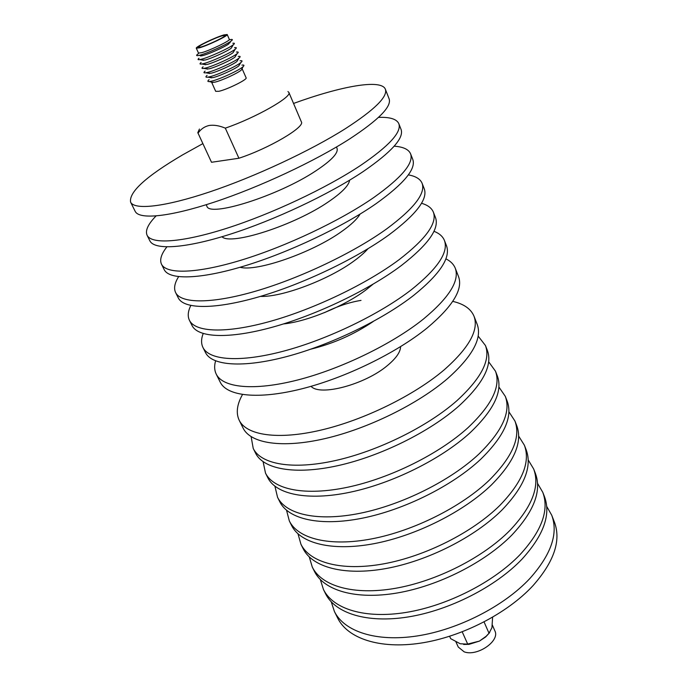 <?xml version="1.0" encoding="UTF-8"?>
<svg xmlns="http://www.w3.org/2000/svg" width="687" height="687" viewBox="0 0 687 687"><rect width="100%" height="100%" fill="white"/><g stroke="black" fill="none" stroke-linecap="round" stroke-linejoin="round"><path stroke-width="1.03" d="M546.706 506.396L551.713 515.19C558.488 533.43 551.214 554.529 529.883 578.488C504 606.2 458.298 629.644 417.224 635.947C376.098 642.268 344.221 631.516 334.406 611.49L331.254 601.881M551.713 515.19L554.443 522.189C561.279 540.575 554.091 561.777 532.88 585.788C507.135 613.56 461.587 636.961 420.59 643.144C379.542 649.344 347.648 638.395 337.755 618.214L334.406 611.49M452.75 301.378C463.837 303.929 470.921 308.875 474.013 316.226C479.028 329.915 469.135 347.751 444.326 369.726C414.347 395.308 364.093 420.015 320.932 430.114C277.703 440.247 246.478 435.283 239.205 420.281C235.839 413.05 236.929 404.471 242.485 394.553M474.013 316.226L477.207 324.401C482.3 338.287 472.519 356.27 447.855 378.348C418.057 404.033 367.992 428.688 324.908 438.624C281.764 448.585 250.506 443.364 243.112 428.13L239.205 420.281M478.161 336.089L485.46 345.535C490.758 359.945 481.261 378.314 456.984 400.624C427.632 426.567 378.056 451.093 335.196 460.599C292.258 470.131 260.905 464.249 253.228 448.448L251.133 436.692M485.46 345.535L487.384 350.456C492.725 364.995 483.304 383.449 459.114 405.811C429.864 431.814 380.4 456.314 337.583 465.717C294.706 475.155 263.336 469.109 255.581 453.18L253.228 448.448M488.663 361.791L495.473 371.186C501.012 386.223 491.875 405.038 468.053 427.632C439.242 453.875 390.259 478.238 347.656 487.238C304.985 496.254 273.529 489.582 265.5 473.094L263.112 461.741M495.473 371.186L497.362 376.012C502.944 391.161 493.867 410.062 470.14 432.707C441.423 459.01 392.552 483.347 350.001 492.244C307.381 501.175 275.899 494.348 267.81 477.731L265.5 473.094M498.899 387.013L505.297 396.339C511.068 411.968 502.266 431.213 478.891 454.073C450.603 480.599 402.204 504.808 359.851 513.318C317.446 521.845 285.895 514.408 277.539 497.268L274.929 486.267M505.297 396.339L507.152 401.079C512.957 416.82 504.224 436.142 480.934 459.045C452.742 485.632 404.445 509.806 362.152 518.221C319.79 526.654 288.222 519.089 279.807 501.819L277.539 497.268M508.895 411.779L514.932 421.011C520.926 437.215 512.45 456.872 489.505 479.973C461.733 506.766 413.892 530.828 371.804 538.857C329.657 546.912 298.021 538.754 289.347 520.986L286.556 510.304M514.932 421.011L516.753 425.665C522.781 441.964 514.365 461.698 491.506 484.85C463.819 511.695 416.09 535.714 374.054 543.666C331.95 551.627 300.305 543.34 291.571 525.452L289.347 520.986M518.659 436.09L524.387 445.228C530.587 461.973 522.429 482.016 499.913 505.349C472.63 532.399 425.339 556.298 383.509 563.872C341.619 571.472 309.906 562.619 300.932 544.25L298.012 533.868M524.387 445.228L526.173 449.787C532.408 466.628 524.31 486.748 501.871 510.123C474.674 537.217 427.494 561.09 385.708 568.587C343.869 576.092 312.147 567.119 303.113 548.63L300.932 544.25M528.209 459.955L533.67 468.981C540.068 486.25 532.21 506.663 510.098 530.218C483.296 557.501 436.554 581.245 394.973 588.39C353.341 595.543 321.568 586.028 312.293 567.084L309.279 556.977M533.67 468.981L535.413 473.455C541.854 490.819 534.057 511.3 512.021 534.898C485.305 562.224 438.658 585.942 397.129 593.001C355.548 600.069 323.757 590.434 314.44 571.378L312.293 567.084M537.552 483.39L542.773 492.304C549.368 510.063 541.811 530.828 520.093 554.589C493.755 582.095 447.538 605.694 406.215 612.409C364.831 619.133 332.997 608.991 323.457 589.489L320.357 579.639M542.773 492.304L544.49 496.692C551.12 514.554 543.615 535.379 521.974 559.184C495.722 586.724 449.599 610.288 408.327 616.926C366.995 623.581 335.153 613.311 325.552 593.714L323.457 589.489M400.59 346.652C400.469 352.053 396.081 358.348 387.425 365.544C365.046 384.565 319.867 396.511 311.065 386.326M324.487 312.628C337.214 306.35 349.391 302.271 361.01 300.391M445.889 258.836C450.543 261.129 453.669 264.255 455.258 268.205C459.792 280.657 449.221 297.583 423.527 318.974C392.5 343.929 341.13 368.919 297.497 380.031C253.795 391.161 222.82 387.769 216.225 374.123C214.37 370.293 214.155 365.888 215.581 360.898M455.258 268.205L458.564 276.672C463.184 289.339 452.733 306.428 427.194 327.939C396.365 353.006 345.183 377.944 301.636 388.868C258.02 399.825 226.993 396.15 220.278 382.264L216.225 374.123M433.969 231.287C439.302 233.357 442.789 236.422 444.437 240.484C448.688 252.198 437.705 268.574 411.496 289.622C379.859 314.191 327.836 339.344 283.937 351.048C239.969 362.779 209.14 360.314 202.957 347.485C201.059 343.543 201.128 338.897 203.172 333.564M444.437 240.484L446.516 245.809C450.818 257.659 439.912 274.147 413.806 295.264C382.29 319.91 330.395 345.029 286.548 356.613C242.623 368.232 211.768 365.587 205.507 352.603L202.957 347.485M372.921 284.298L366.369 289.605C344.986 305.973 307.02 321.645 283.456 323.938M421.509 203.283C427.709 205.044 431.668 208.015 433.385 212.189C437.336 223.129 425.94 238.939 399.19 259.609C366.935 283.774 314.242 309.081 270.077 321.404C225.834 333.762 195.177 332.276 189.423 320.297C187.482 316.218 187.937 311.297 190.806 305.517M433.385 212.189L435.506 217.624C439.517 228.711 428.199 244.632 401.552 265.38C369.417 289.622 316.853 314.904 272.739 327.106C228.556 339.335 197.865 337.669 192.025 325.518L189.423 320.297M367.966 248.746C364.617 252.558 360.005 256.612 354.123 260.888C328.79 279.721 281.799 297.385 260.45 296.389M408.336 174.884C415.712 176.19 420.307 178.998 422.11 183.309C425.742 193.442 413.918 208.65 386.618 228.926C353.702 252.661 300.331 278.132 255.89 291.099C211.39 304.101 180.913 303.637 175.606 292.542C173.622 288.317 174.627 283.027 178.62 276.681M422.11 183.309L424.274 188.856C427.975 199.144 416.228 214.473 389.031 234.825C356.244 258.638 303.001 284.083 258.621 296.921C214.164 309.794 183.652 309.141 178.259 297.875L175.606 292.542M360.082 214.095C357.137 219.119 350.98 224.932 341.602 231.545C312.207 252.722 256.491 272.043 240.081 267.269M394.166 146.185C403.2 146.82 408.671 149.362 410.586 153.819C413.9 163.111 401.629 177.684 373.754 197.538C340.168 220.819 286.093 246.453 241.386 260.09C196.611 273.761 166.34 274.371 161.497 264.203C159.478 259.789 161.273 254.027 166.872 246.908M410.586 153.819L412.801 159.478C416.176 168.942 403.99 183.635 376.227 203.567C342.77 226.942 288.823 252.541 244.177 266.049C199.453 279.592 169.139 279.995 164.202 269.647L161.497 264.203M349.614 180.183C348.867 185.456 341.937 192.583 328.815 201.566C294.843 225.19 230.471 245.903 221.987 236.74M378.52 117.374C389.976 116.962 396.743 119.074 398.829 123.703C401.801 132.11 389.057 146.022 360.589 165.43C326.316 188.221 271.511 214.018 226.547 228.359C181.497 242.734 151.441 244.46 147.087 235.255C145.06 230.609 148.04 224.177 156.043 215.967M398.829 123.703L401.088 129.482C404.128 138.07 391.47 152.11 363.122 171.604C328.979 194.49 274.319 220.252 229.398 234.465C184.399 248.694 154.3 250.205 149.852 240.819L147.087 235.255M336.475 147.001L337.025 148.34C338.554 152.986 331.46 160.518 315.745 170.926C278.278 195.941 208.608 217.779 206.847 206.023L206.229 204.717M293.547 103.445C341.044 86.15 381.362 78.747 385.364 89.233C387.94 96.609 374.655 109.731 345.501 128.606C310.421 150.822 254.791 176.808 209.518 191.965C164.167 207.156 134.369 210.196 130.59 202.133C128.804 192.111 146.116 176.37 182.544 154.918L202.802 143.66M385.364 89.233L389.125 98.851C391.813 106.511 378.674 119.864 349.717 138.886C314.861 161.273 259.463 187.199 214.267 202.124C169.002 217.092 139.135 219.763 135.193 211.373L130.59 202.133M373.178 321.542C354.054 334.449 333.281 343.646 310.876 349.151M211.596 82.174L215.684 91.328L218.827 91.302C227.088 89.602 247.732 79.4 246.126 77.837L242.09 68.666M225.31 128.143C255.452 117.855 292.585 96.721 288.858 92.401L301.361 121.857C305.38 126.932 268.909 148.461 238.913 158.242L225.31 128.143C219.308 125.635 213.897 124.751 209.088 125.481C204.434 126.588 200.759 129.147 198.054 133.166L211.51 162.278L198.054 133.166M288.858 92.401L287.947 91.569M211.622 82.294L214.748 82.2C221.549 80.697 238.406 72.925 241.472 69.876L242.159 68.76M209.08 79.675C207.362 81.1 207.465 81.727 209.389 81.564L211.544 81.169C219.548 79.383 239.523 70.177 243.121 66.622C244.529 65.308 244.134 64.801 241.927 65.119M210.059 77.545L213.107 77.588C219.488 76.137 235.177 68.983 238.801 65.883L239.694 64.415M207.096 75.398C205.284 76.901 205.559 77.485 207.938 77.142L209.578 76.798C217.307 75.02 236.448 66.304 240.819 62.569C242.666 61.04 242.425 60.439 240.089 60.774M208.109 73.2L211.141 73.217C217.539 71.723 233.331 64.518 236.912 61.469L237.779 60.052M205.112 71.105C203.343 72.564 203.61 73.114 205.92 72.77L207.611 72.41C215.349 70.589 234.611 61.813 238.939 58.137C240.742 56.66 240.51 56.094 238.243 56.428M206.16 68.837L209.174 68.829C215.589 67.292 231.476 60.044 235.023 57.047L235.856 55.673M203.129 66.802C201.394 68.211 201.652 68.734 203.893 68.391L205.636 68.013C213.391 66.132 232.764 57.304 237.058 53.698C238.81 52.272 238.595 51.723 236.388 52.057M204.202 64.458L207.208 64.423C213.631 62.843 229.613 55.561 233.125 52.616L233.932 51.285M201.128 62.483C199.445 63.839 199.685 64.346 201.858 64.003L203.653 63.599C211.433 61.667 230.918 52.787 235.169 49.241C236.878 47.867 236.663 47.343 234.525 47.678M202.236 60.07L205.224 60.009C211.665 58.386 227.749 51.061 231.227 48.167L232 46.879M198.998 58.249C197.504 59.486 197.779 59.932 199.823 59.597L201.66 59.176C209.458 57.193 229.072 48.253 233.271 44.775C234.894 43.487 234.748 42.98 232.824 43.264M200.51 55.149C199.745 55.965 200.389 56.136 202.442 55.656L203.189 55.467C209.269 53.887 224.194 47.188 228.599 44.062L229.887 42.319M198.466 53.586C195.761 55.484 196.018 56.068 199.256 55.338L200.149 55.115C207.38 53.225 225.267 45.196 230.497 41.495C233.211 39.588 232.953 39.004 229.733 39.734M196.302 48.202L198.474 53.045L201.531 52.727C209.715 50.598 230.746 40.481 229.321 39.374L227.199 34.513L223.945 34.917C215.615 37.218 195.056 47.077 196.302 48.202L199.342 47.85C207.517 45.668 228.591 35.561 227.199 34.513M222.348 35.758C215.125 37.751 197.246 46.321 198.337 47.291L200.99 46.982C208.101 45.084 226.358 36.325 225.156 35.406L222.348 35.758M199.436 129.062L197.762 132.763M238.913 158.242L211.51 162.278M455.936 641.898L458.263 647.042L464.154 651.834C477.164 656.875 500.342 640.868 494.855 630.821L492.373 625.101M463.639 644.458L469.023 644.354L479.44 641.091L485.632 636.986L489.668 632.59M449.624 636.299L450.698 638.67L460.221 643.762L467.452 644.123L479.44 641.091L486.078 636.334L489.015 633.259L484.086 621.967M467.684 644.062L462.222 631.86M489.015 633.259L491.926 627.712L492.613 617.261M241.472 69.876L243.121 66.622M238.801 65.883L240.819 62.569M236.912 61.469L238.939 58.137M235.023 57.047L237.058 53.698M233.125 52.616L235.169 49.241M231.227 48.167L233.271 44.775M229.716 42.551L230.162 42.654M228.599 44.062L230.497 41.495M202.442 55.656L199.256 55.338M203.704 60.362L199.823 59.597M205.722 64.758L201.858 64.003M207.74 69.138L203.893 68.391M209.741 73.509L205.92 72.77M211.751 77.871L207.938 77.142M212.91 82.534L209.389 81.564M485.632 636.986L486.078 636.334M469.023 644.354L467.452 644.123"/></g></svg>
